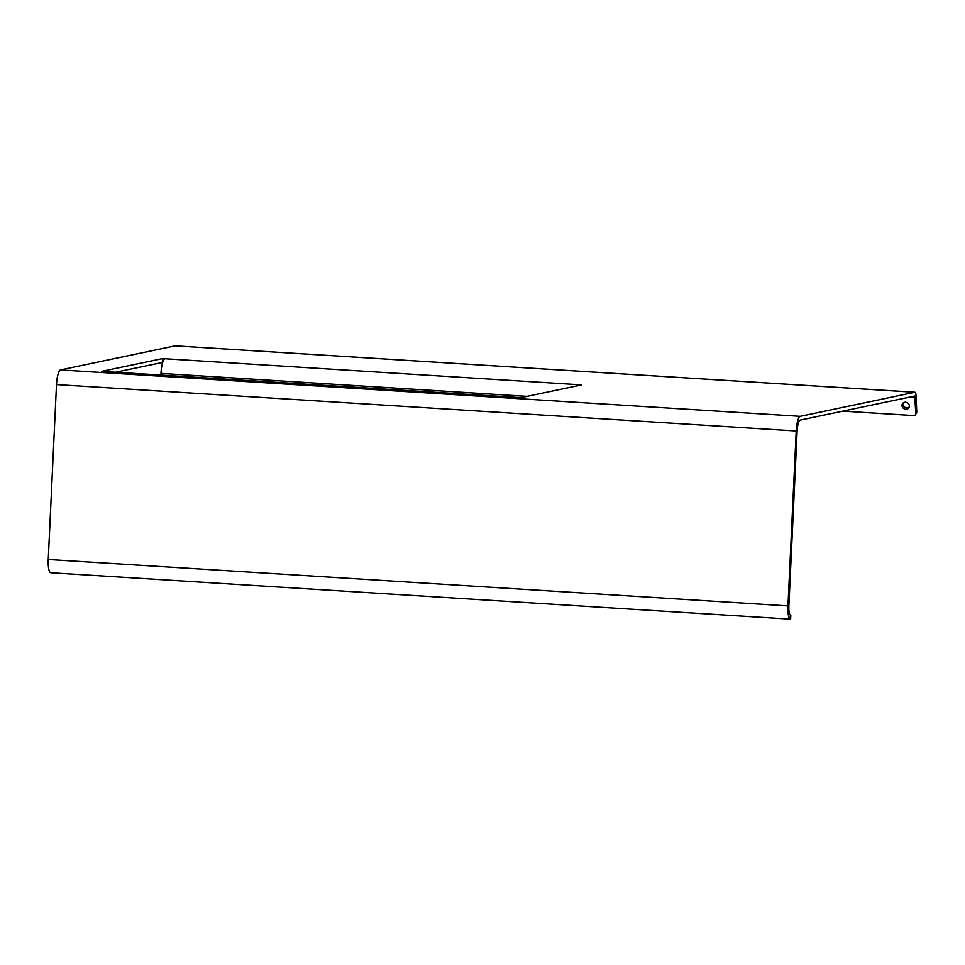 <?xml version="1.0" encoding="UTF-8"?>
<svg xmlns="http://www.w3.org/2000/svg" width="965" height="965" viewBox="0 0 965 965"><rect width="100%" height="100%" fill="white"/><g stroke="black" fill="none" stroke-linecap="round" stroke-linejoin="round"><path stroke-width="1.45" d="M905.52 402.248A3.812 3.39 -148.4 0 0 905.821 409.256A3.812 3.39 -148.4 0 0 905.52 402.248M909.271 406.928A3.812 3.39 31.6 0 1 902.987 403.068M527.059 396.362L160.974 373.407L160.89 375.071M160.974 373.407A13.98 3.317 -86.4 0 1 164.991 358.751L579.229 384.733A13.98 3.317 93.6 0 0 578.156 385.638M164.991 358.751L162.518 358.606L101.771 371.356L520.943 397.652L581.678 384.89L579.217 384.733L579.193 385.421M162.687 362.43L115.571 372.225M162.518 358.606L162.337 362.406M842.94 411.126L913.457 415.553A2.545 2.256 -148.4 0 0 915.833 413.37L914.663 396.06L800.045 420.137A10.169 2.413 -86.4 0 0 797.126 430.788L788.875 605.706A10.169 2.413 -86.4 0 0 790.239 615.139L790.685 615.32A20.349 1.291 2.7 0 0 790.818 615.175A20.349 1.291 2.7 0 0 789.937 614.753M790.48 615.308L790.058 619.023A13.98 3.317 93.6 0 1 787.959 605.899L796.209 430.981A13.98 3.317 93.6 0 1 800.226 416.337L914.844 392.26L175.135 345.856L60.518 369.933A13.98 3.317 93.6 0 0 56.501 384.589L48.25 559.495A13.98 3.317 93.6 0 0 50.349 572.631L51.109 572.752M915.532 414.552L916.448 413.056A2.545 2.256 -148.4 0 0 916.75 411.874L916.075 396.096A6.357 1.508 -86.4 0 0 914.941 392.248A6.357 1.508 -86.4 0 0 914.844 392.26M790.504 619.12A20.349 1.291 2.7 0 0 790.637 618.987L790.818 615.175M800.226 416.337L60.518 369.933M916.75 411.874L915.833 413.37M796.209 430.981L56.501 384.589M787.959 605.899L48.25 559.495M915.158 397.604L909.139 397.218M175.232 345.856L914.941 392.248M50.795 572.752L790.371 619.144"/></g></svg>
